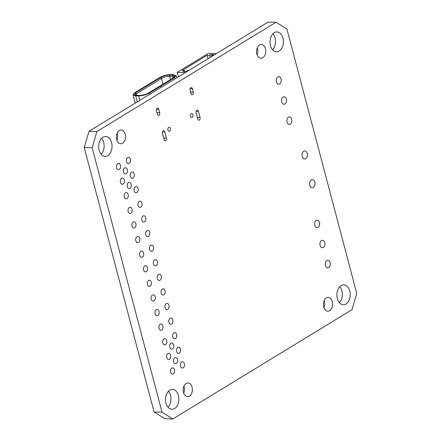 <?xml version="1.0" encoding="UTF-8"?>
<svg xmlns="http://www.w3.org/2000/svg" width="441" height="441" viewBox="0 0 441 441"><rect width="100%" height="100%" fill="white"/><g stroke="black" fill="none" stroke-linecap="round" stroke-linejoin="round"><path stroke-width="0.66" d="M212.358 56.079L212.187 55.423L213.549 54.59L210.787 54.524L209.425 55.351L207.121 55.296L182.194 70.499L184.498 70.56L183.136 71.387L185.898 71.459L187.26 70.626L188.461 70.654M213.389 55.45L212.187 55.423M208.025 58.725L207.121 55.296M209.993 57.523L209.425 55.351M184.729 71.431L184.498 70.56M178.407 76.789L177.232 72.357L185.066 72.55L186.515 71.844M177.232 72.357L208.395 53.35L216.222 53.543L215.335 54.265M211.36 56.691L210.787 54.524M133.011 94.843L134.77 92.715L159.851 77.418C163.153 75.637 166.698 74.694 170.48 74.59L173.522 74.661L176.168 75.648L174.41 77.776L160.827 86.061L159.901 86.039L173.489 77.754L174.956 76.321L172.74 75.135L169.702 75.064C166.522 75.152 163.545 75.94 160.772 77.44L135.69 92.737L134.4 94.832L136.44 95.35L139.483 95.427C142.658 95.339 145.635 94.55 148.408 93.051L159.824 86.083L160.75 86.111L149.328 93.073C146.026 94.854 142.487 95.796 138.7 95.901L135.663 95.829L133.011 94.843L135.205 103.144M160.75 86.111L161.075 87.362M174.548 76.943L172.613 76.37L169.576 76.299C166.698 76.376 164.008 77.092 161.5 78.448L136.418 93.746L135.062 95.168M161.158 87.312L160.827 86.061M356.763 293.419L352.012 309.67L172.855 418.95L164.928 418.757L154.102 412.01L84.237 147.581L88.988 131.33L268.145 22.05L276.072 22.243L286.898 28.99L356.763 293.419M172.855 418.95L162.029 412.203L92.163 147.774L96.915 131.528L276.072 22.243M111.595 142.597A9.956 6.687 -88.6 0 1 105.123 156.346A9.956 6.687 -88.6 0 1 98.679 146.23A9.956 6.687 -88.6 0 1 105.608 136.445A9.956 6.687 -88.6 0 1 111.595 142.597M125.227 134.279A6.841 4.597 -88.6 0 1 120.773 143.733A6.841 4.597 -88.6 0 1 116.347 136.782A6.841 4.597 -88.6 0 1 121.11 130.051A6.841 4.597 -88.6 0 1 125.227 134.279M120.459 165.358A3.109 2.089 -88.6 0 1 118.436 169.653A3.109 2.089 -88.6 0 1 116.424 166.494A3.109 2.089 -88.6 0 1 118.59 163.435A3.109 2.089 -88.6 0 1 120.459 165.358M130.354 159.322A3.109 2.089 -88.6 0 1 128.331 163.622A3.109 2.089 -88.6 0 1 126.319 160.458A3.109 2.089 -88.6 0 1 128.48 157.404A3.109 2.089 -88.6 0 1 130.354 159.322M127.333 169.642A3.109 2.089 -88.6 0 1 125.31 173.936A3.109 2.089 -88.6 0 1 123.298 170.777A3.109 2.089 -88.6 0 1 125.465 167.718A3.109 2.089 -88.6 0 1 127.333 169.642M124.318 179.956A3.109 2.089 -88.6 0 1 122.295 184.255A3.109 2.089 -88.6 0 1 120.283 181.097A3.109 2.089 -88.6 0 1 122.449 178.037A3.109 2.089 -88.6 0 1 124.318 179.956M134.213 173.925A3.109 2.089 -88.6 0 1 132.184 178.219A3.109 2.089 -88.6 0 1 130.172 175.06A3.109 2.089 -88.6 0 1 132.339 172.001A3.109 2.089 -88.6 0 1 134.213 173.925M131.192 184.244A3.109 2.089 -88.6 0 1 129.169 188.539A3.109 2.089 -88.6 0 1 127.157 185.38A3.109 2.089 -88.6 0 1 129.323 182.32A3.109 2.089 -88.6 0 1 131.192 184.244M128.177 194.558A3.109 2.089 -88.6 0 1 126.154 198.858A3.109 2.089 -88.6 0 1 124.141 195.694A3.109 2.089 -88.6 0 1 126.302 192.64A3.109 2.089 -88.6 0 1 128.177 194.558M138.066 188.528A3.109 2.089 -88.6 0 1 136.043 192.822A3.109 2.089 -88.6 0 1 134.031 189.663A3.109 2.089 -88.6 0 1 136.197 186.604A3.109 2.089 -88.6 0 1 138.066 188.528M157.354 114.147L156.445 110.702A1.869 1.251 -88.6 0 1 157.657 108.122A1.869 1.251 -88.6 0 1 158.782 109.274L159.692 112.725A1.869 1.251 -88.6 0 1 158.479 115.305A1.869 1.251 -88.6 0 1 157.354 114.147M164.085 139.615L162.415 133.292A1.869 1.251 -88.6 0 1 163.628 130.712A1.869 1.251 -88.6 0 1 164.747 131.865L166.422 138.187A1.869 1.251 -88.6 0 1 165.204 140.767A1.869 1.251 -88.6 0 1 164.085 139.615M170.446 128.524A2.023 1.356 -88.6 0 1 169.129 131.319A2.023 1.356 -88.6 0 1 167.823 129.263A2.023 1.356 -88.6 0 1 169.228 127.278A2.023 1.356 -88.6 0 1 170.446 128.524M192.96 114.792A2.023 1.356 -88.6 0 1 191.642 117.587A2.023 1.356 -88.6 0 1 190.336 115.531A2.023 1.356 -88.6 0 1 191.741 113.546A2.023 1.356 -88.6 0 1 192.96 114.792M132.035 209.161A3.109 2.089 -88.6 0 1 130.007 213.461A3.109 2.089 -88.6 0 1 127.995 210.296A3.109 2.089 -88.6 0 1 130.161 207.237A3.109 2.089 -88.6 0 1 132.035 209.161M141.925 203.125A3.109 2.089 -88.6 0 1 139.902 207.424A3.109 2.089 -88.6 0 1 137.89 204.26A3.109 2.089 -88.6 0 1 140.056 201.206A3.109 2.089 -88.6 0 1 141.925 203.125M135.889 223.763A3.109 2.089 -88.6 0 1 133.866 228.058A3.109 2.089 -88.6 0 1 131.853 224.899A3.109 2.089 -88.6 0 1 134.02 221.84A3.109 2.089 -88.6 0 1 135.889 223.763M145.784 217.727A3.109 2.089 -88.6 0 1 143.76 222.027A3.109 2.089 -88.6 0 1 141.748 218.863A3.109 2.089 -88.6 0 1 143.915 215.803A3.109 2.089 -88.6 0 1 145.784 217.727M139.747 238.361A3.109 2.089 -88.6 0 1 137.724 242.66A3.109 2.089 -88.6 0 1 135.712 239.502A3.109 2.089 -88.6 0 1 137.879 236.442A3.109 2.089 -88.6 0 1 139.747 238.361M149.642 232.33A3.109 2.089 -88.6 0 1 147.619 236.624A3.109 2.089 -88.6 0 1 145.607 233.465A3.109 2.089 -88.6 0 1 147.768 230.406A3.109 2.089 -88.6 0 1 149.642 232.33M143.606 252.963A3.109 2.089 -88.6 0 1 141.583 257.263A3.109 2.089 -88.6 0 1 139.571 254.099A3.109 2.089 -88.6 0 1 141.737 251.045A3.109 2.089 -88.6 0 1 143.606 252.963M153.501 246.927A3.109 2.089 -88.6 0 1 151.478 251.227A3.109 2.089 -88.6 0 1 149.46 248.068A3.109 2.089 -88.6 0 1 151.627 245.009A3.109 2.089 -88.6 0 1 153.501 246.927M191.003 93.624L190.093 90.173A1.869 1.251 -88.6 0 1 191.306 87.594A1.869 1.251 -88.6 0 1 192.43 88.751L193.34 92.197A1.869 1.251 -88.6 0 1 192.127 94.776A1.869 1.251 -88.6 0 1 191.003 93.624M197.733 119.092L196.063 112.764A1.869 1.251 -88.6 0 1 197.276 110.189A1.869 1.251 -88.6 0 1 198.4 111.341L200.071 117.664A1.869 1.251 -88.6 0 1 198.858 120.244A1.869 1.251 -88.6 0 1 197.733 119.092M265.438 48.758A6.841 4.597 -88.6 0 1 260.984 58.212A6.841 4.597 -88.6 0 1 256.557 51.255A6.841 4.597 -88.6 0 1 261.32 44.53A6.841 4.597 -88.6 0 1 265.438 48.758M282.962 38.064A9.956 6.687 -88.6 0 1 276.485 51.818A9.956 6.687 -88.6 0 1 270.046 41.702A9.956 6.687 -88.6 0 1 276.976 31.917A9.956 6.687 -88.6 0 1 282.962 38.064M281.071 79A3.732 2.508 -88.6 0 1 278.64 84.159A3.732 2.508 -88.6 0 1 276.226 80.367A3.732 2.508 -88.6 0 1 278.828 76.695A3.732 2.508 -88.6 0 1 281.071 79M286.385 99.12A3.732 2.508 -88.6 0 1 283.96 104.28A3.732 2.508 -88.6 0 1 281.545 100.487A3.732 2.508 -88.6 0 1 284.142 96.816A3.732 2.508 -88.6 0 1 286.385 99.12M291.705 119.241A3.732 2.508 -88.6 0 1 289.274 124.395A3.732 2.508 -88.6 0 1 286.859 120.602A3.732 2.508 -88.6 0 1 289.456 116.937A3.732 2.508 -88.6 0 1 291.705 119.241M307.245 153.413A4.046 2.718 -88.6 0 1 304.615 159.003A4.046 2.718 -88.6 0 1 301.997 154.89A4.046 2.718 -88.6 0 1 304.814 150.916A4.046 2.718 -88.6 0 1 307.245 153.413M147.465 267.566A3.109 2.089 -88.6 0 1 145.442 271.86A3.109 2.089 -88.6 0 1 143.43 268.701A3.109 2.089 -88.6 0 1 145.596 265.642A3.109 2.089 -88.6 0 1 147.465 267.566M157.354 261.53A3.109 2.089 -88.6 0 1 155.331 265.829A3.109 2.089 -88.6 0 1 153.319 262.665A3.109 2.089 -88.6 0 1 155.486 259.611A3.109 2.089 -88.6 0 1 157.354 261.53M151.324 282.168A3.109 2.089 -88.6 0 1 149.301 286.463A3.109 2.089 -88.6 0 1 147.288 283.304A3.109 2.089 -88.6 0 1 149.449 280.244A3.109 2.089 -88.6 0 1 151.324 282.168M161.213 276.132A3.109 2.089 -88.6 0 1 159.19 280.432A3.109 2.089 -88.6 0 1 157.178 277.268A3.109 2.089 -88.6 0 1 159.344 274.208A3.109 2.089 -88.6 0 1 161.213 276.132M155.182 296.765A3.109 2.089 -88.6 0 1 153.154 301.065A3.109 2.089 -88.6 0 1 151.142 297.901A3.109 2.089 -88.6 0 1 153.308 294.847A3.109 2.089 -88.6 0 1 155.182 296.765M165.072 290.735A3.109 2.089 -88.6 0 1 163.049 295.029A3.109 2.089 -88.6 0 1 161.037 291.87A3.109 2.089 -88.6 0 1 163.203 288.811A3.109 2.089 -88.6 0 1 165.072 290.735M159.036 311.368A3.109 2.089 -88.6 0 1 157.013 315.668A3.109 2.089 -88.6 0 1 155 312.504A3.109 2.089 -88.6 0 1 157.167 309.444A3.109 2.089 -88.6 0 1 159.036 311.368M168.931 305.332A3.109 2.089 -88.6 0 1 166.907 309.632A3.109 2.089 -88.6 0 1 164.895 306.473A3.109 2.089 -88.6 0 1 167.062 303.414A3.109 2.089 -88.6 0 1 168.931 305.332M162.894 325.971A3.109 2.089 -88.6 0 1 160.871 330.265A3.109 2.089 -88.6 0 1 158.859 327.106A3.109 2.089 -88.6 0 1 161.026 324.047A3.109 2.089 -88.6 0 1 162.894 325.971M172.789 319.934A3.109 2.089 -88.6 0 1 170.766 324.234A3.109 2.089 -88.6 0 1 168.754 321.07A3.109 2.089 -88.6 0 1 170.915 318.011A3.109 2.089 -88.6 0 1 172.789 319.934M166.753 340.568A3.109 2.089 -88.6 0 1 164.73 344.868A3.109 2.089 -88.6 0 1 162.718 341.709A3.109 2.089 -88.6 0 1 164.884 338.649A3.109 2.089 -88.6 0 1 166.753 340.568M176.648 334.537A3.109 2.089 -88.6 0 1 174.619 338.831A3.109 2.089 -88.6 0 1 172.607 335.673A3.109 2.089 -88.6 0 1 174.774 332.613A3.109 2.089 -88.6 0 1 176.648 334.537M173.627 344.856A3.109 2.089 -88.6 0 1 171.604 349.151A3.109 2.089 -88.6 0 1 169.592 345.992A3.109 2.089 -88.6 0 1 171.758 342.933A3.109 2.089 -88.6 0 1 173.627 344.856M170.612 355.17A3.109 2.089 -88.6 0 1 168.589 359.47A3.109 2.089 -88.6 0 1 166.577 356.306A3.109 2.089 -88.6 0 1 168.738 353.252A3.109 2.089 -88.6 0 1 170.612 355.17M180.501 349.14A3.109 2.089 -88.6 0 1 178.478 353.434A3.109 2.089 -88.6 0 1 176.466 350.275A3.109 2.089 -88.6 0 1 178.633 347.216A3.109 2.089 -88.6 0 1 180.501 349.14M177.486 359.454A3.109 2.089 -88.6 0 1 175.463 363.753A3.109 2.089 -88.6 0 1 173.451 360.589A3.109 2.089 -88.6 0 1 175.617 357.535A3.109 2.089 -88.6 0 1 177.486 359.454M174.471 369.773A3.109 2.089 -88.6 0 1 172.448 374.073A3.109 2.089 -88.6 0 1 170.43 370.909A3.109 2.089 -88.6 0 1 172.596 367.849A3.109 2.089 -88.6 0 1 174.471 369.773M184.36 363.737A3.109 2.089 -88.6 0 1 182.337 368.037A3.109 2.089 -88.6 0 1 180.325 364.872A3.109 2.089 -88.6 0 1 182.491 361.818A3.109 2.089 -88.6 0 1 184.36 363.737M178.423 395.527A9.956 6.687 -88.6 0 1 171.946 409.281A9.956 6.687 -88.6 0 1 165.507 399.166A9.956 6.687 -88.6 0 1 172.437 389.381A9.956 6.687 -88.6 0 1 178.423 395.527M192.055 387.215A6.841 4.597 -88.6 0 1 187.601 396.668A6.841 4.597 -88.6 0 1 183.175 389.712A6.841 4.597 -88.6 0 1 187.938 382.986A6.841 4.597 -88.6 0 1 192.055 387.215M314.835 182.155A4.046 2.718 -88.6 0 1 312.206 187.745A4.046 2.718 -88.6 0 1 309.593 183.632A4.046 2.718 -88.6 0 1 312.404 179.658A4.046 2.718 -88.6 0 1 314.835 182.155M319.471 222.451A3.732 2.508 -88.6 0 1 317.04 227.611A3.732 2.508 -88.6 0 1 314.626 223.813A3.732 2.508 -88.6 0 1 317.222 220.147A3.732 2.508 -88.6 0 1 319.471 222.451M324.785 242.572A3.732 2.508 -88.6 0 1 322.354 247.726A3.732 2.508 -88.6 0 1 319.94 243.934A3.732 2.508 -88.6 0 1 322.542 240.268A3.732 2.508 -88.6 0 1 324.785 242.572M330.1 262.693A3.732 2.508 -88.6 0 1 327.674 267.847A3.732 2.508 -88.6 0 1 325.26 264.054A3.732 2.508 -88.6 0 1 327.856 260.383A3.732 2.508 -88.6 0 1 330.1 262.693M332.266 301.688A6.841 4.597 -88.6 0 1 327.812 311.142A6.841 4.597 -88.6 0 1 323.385 304.191A6.841 4.597 -88.6 0 1 328.148 297.46A6.841 4.597 -88.6 0 1 332.266 301.688M349.79 290.999A9.956 6.687 -88.6 0 1 343.313 304.748A9.956 6.687 -88.6 0 1 336.874 294.632A9.956 6.687 -88.6 0 1 343.804 284.847A9.956 6.687 -88.6 0 1 349.79 290.999M101.601 138.287A9.956 6.687 -88.6 0 1 103.674 142.399A9.956 6.687 -88.6 0 1 101.204 154.311M117.069 133.331A6.841 4.597 -88.6 0 1 117.306 134.086A6.841 4.597 -88.6 0 1 116.898 140.26M257.274 47.804A6.841 4.597 -88.6 0 1 257.511 48.56A6.841 4.597 -88.6 0 1 257.103 54.739M272.968 33.753A9.956 6.687 -88.6 0 1 275.041 37.871A9.956 6.687 -88.6 0 1 272.571 49.783M168.429 391.217A9.956 6.687 -88.6 0 1 170.502 395.334A9.956 6.687 -88.6 0 1 168.032 407.247M183.897 386.261A6.841 4.597 -88.6 0 1 184.134 387.016A6.841 4.597 -88.6 0 1 183.726 393.196M324.102 300.74A6.841 4.597 -88.6 0 1 324.339 301.495A6.841 4.597 -88.6 0 1 323.931 307.669M339.796 286.689A9.956 6.687 -88.6 0 1 341.869 290.801A9.956 6.687 -88.6 0 1 339.399 302.713M162.029 412.203L154.102 412.01M96.915 131.528L88.988 131.33M92.163 147.774L84.237 147.581M149.659 94.324L149.328 93.073M173.048 78.018L172.74 75.135M170.446 79.606L169.576 76.299L169.702 75.064M163.005 84.148L161.5 78.448L160.772 77.44M136.842 95.361L135.69 92.737M174.741 79.027L174.41 77.776M137.261 101.888L135.663 95.829M139.863 100.3L138.7 95.901M158.782 109.274L156.478 109.219M159.692 112.725L156.963 112.659M164.747 131.865L162.448 131.809M166.422 138.187L163.688 138.121M192.43 88.751L190.132 88.691M193.34 92.197L190.611 92.13M198.4 111.341L196.096 111.286M200.071 117.664L197.336 117.598M176.742 77.803L176.168 75.648"/></g></svg>
